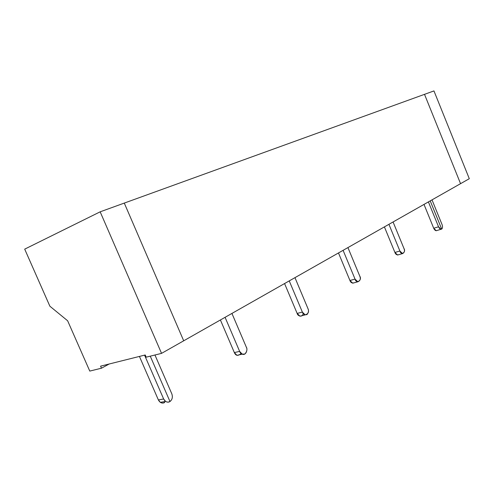 <?xml version="1.0" encoding="UTF-8"?>
<svg xmlns="http://www.w3.org/2000/svg" width="494" height="494" viewBox="0 0 494 494"><rect width="100%" height="100%" fill="white"/><g stroke="black" fill="none" stroke-linecap="round" stroke-linejoin="round"><path stroke-width="0.74" d="M441.685 229.093L430.218 200.885L441.685 229.093C442.649 228.203 442.772 226.703 442.056 224.585C442.772 226.703 442.649 228.203 441.685 229.093L430.218 200.885L441.685 229.093L441.037 229.272L438.536 226.789C439.487 228.778 440.543 229.543 441.685 229.093M460.556 183.663L424.513 94.342L433.954 90.921L469.3 178.704L433.954 90.921L424.513 94.342L460.556 183.663L469.3 178.704L183.7 340.804L124.284 203.083L183.7 340.804L161.557 353.371L100.165 211.821L24.7 249.137L49.875 306.206L67.629 320.767L89.778 371.087L101.486 368.197L100.591 366.153L145.224 354.976L146.175 357.168L161.557 353.371L460.556 183.663L424.513 94.342L460.556 183.663M442.056 224.585L432.009 199.866L442.056 224.585M150.256 356.162L169.985 401.536C168.645 402.394 167.176 402.351 165.583 401.412L163.644 398.985C165.268 401.918 167.38 402.771 169.985 401.536C172.289 399.652 172.9 397.09 171.826 393.86L154.949 355.001L171.826 393.86C172.9 397.09 172.289 399.652 169.985 401.536L150.256 356.162M164.706 402.462L164.341 401.628L164.706 402.462C162.1 403.691 159.994 402.845 158.383 399.936L163.644 398.985L144.563 355.143L163.644 398.985L158.383 399.936L139.425 356.427L158.383 399.936L160.315 402.344C161.902 403.271 163.366 403.314 164.706 402.462L164.341 401.628L164.706 402.462M124.284 203.083L100.165 211.821L161.557 353.371L146.175 357.168L145.224 354.976L100.591 366.153L101.486 368.197L89.778 371.087L67.629 320.767L49.875 306.206L24.7 249.137L100.165 211.821L424.513 94.342L124.284 203.083L183.7 340.804L124.284 203.083M109.18 364.004L101.486 368.197L109.18 364.004M428.415 201.91L438.536 226.789L428.415 201.91M388.932 224.319L399.887 251.001C400.992 255.762 406.401 252.323 403.944 248.457L393.076 221.967L403.944 248.457C404.969 250.81 404.506 252.527 402.548 253.595L399.887 251.001L394.922 252.459L384.406 226.888L394.922 252.459L397.577 255.034L398.559 254.75C396.768 255.089 395.552 254.33 394.922 252.459L399.887 251.001L388.932 224.319M424.006 204.411L433.72 228.265L438.536 226.789L433.72 228.265L436.221 230.729L436.875 230.55C435.72 231.007 434.671 230.241 433.72 228.265L424.006 204.411M343.095 250.335L355.038 279.091C356.193 284.266 362.497 280.259 359.768 276.127L347.93 247.587L359.768 276.127C360.923 278.838 360.268 280.728 357.823 281.796L355.038 279.091L349.937 280.506L338.483 252.953L349.937 280.506L352.71 283.192L354.124 282.809C352.037 283.34 350.641 282.574 349.937 280.506L355.038 279.091L343.095 250.335M303.18 313.48C302.476 318.025 297.407 315.82 297.147 313.418L302.365 312.084L289.243 280.901L302.365 312.084C303.075 314.19 304.613 315.03 306.965 314.598C308.608 312.498 308.935 310.491 307.953 308.589L294.961 277.653L307.953 308.589C309.25 311.807 308.324 313.9 305.175 314.876L302.365 312.084L297.147 313.418L284.569 283.55L297.147 313.418L299.951 316.185L302.075 315.654M241.091 353.445C238.059 356.205 235.811 355.915 234.347 352.574L239.633 351.388L225.079 317.321L239.633 351.388C240.405 353.692 242.19 354.544 244.987 353.932C246.988 351.506 247.432 349.258 246.333 347.189L231.933 313.424L246.333 347.189C247.902 348.881 246.265 355.871 242.239 354.161L239.633 351.388L234.347 352.574L220.404 319.97L234.347 352.574L236.947 355.328L240.319 354.581M165.583 401.412L160.315 402.344M397.577 255.034L402.548 253.595M441.037 229.272L436.221 230.729M352.71 283.192L357.823 281.796M299.951 316.185L305.175 314.876M236.947 355.328L242.239 354.161"/></g></svg>
